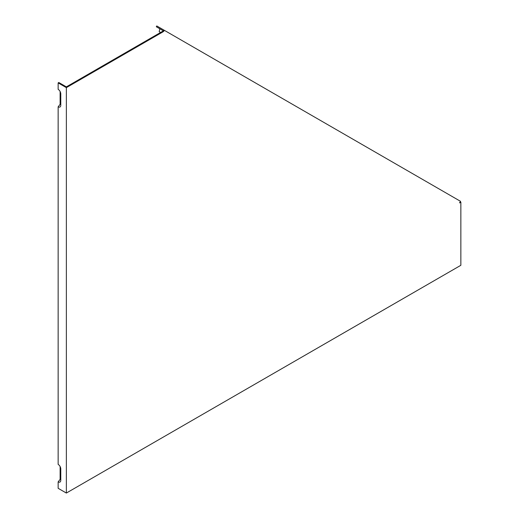 <?xml version="1.0" encoding="UTF-8"?>
<svg xmlns="http://www.w3.org/2000/svg" width="519" height="519" viewBox="0 0 519 519"><rect width="100%" height="100%" fill="white"/><g stroke="black" fill="none" stroke-linecap="round" stroke-linejoin="round"><path stroke-width="0.78" d="M162.466 31.387L163.401 30.855L163.673 29.933L164.523 30.426L163.128 31.769L162.466 31.387L66.361 86.874L58.803 82.508L58.147 82.891L66.361 87.633L66.361 493.05L58.147 488.308L58.147 481.853L60.12 479.4L60.12 466.555M60.12 91.513L60.12 104.351L58.147 106.804L58.147 464.388A3.717 2.147 -120 0 1 60.775 468.942L60.775 480.335A3.717 2.147 60 0 1 60.6 481.314A3.717 2.147 60 0 1 58.147 481.853M58.147 106.804A3.717 2.147 60 0 0 60.6 106.272A3.717 2.147 60 0 0 60.775 105.286L60.775 93.9A3.717 2.147 -120 0 0 58.147 89.346L58.147 82.891M163.868 31.121L159.787 28.766L159.197 31.646L160.611 32.463M163.206 30.744L156.303 26.754L156.77 25.95L163.673 29.933M460.197 201.768L460.853 202.151L460.853 265.293L66.361 493.05M164.523 30.426L460.47 201.294L459.542 202.91L460.853 202.151M60.775 104.553A2.108 1.22 60 0 1 60.12 104.351M163.128 31.769L66.361 87.633M60.775 479.601A2.108 1.22 60 0 1 60.12 479.4"/></g></svg>
